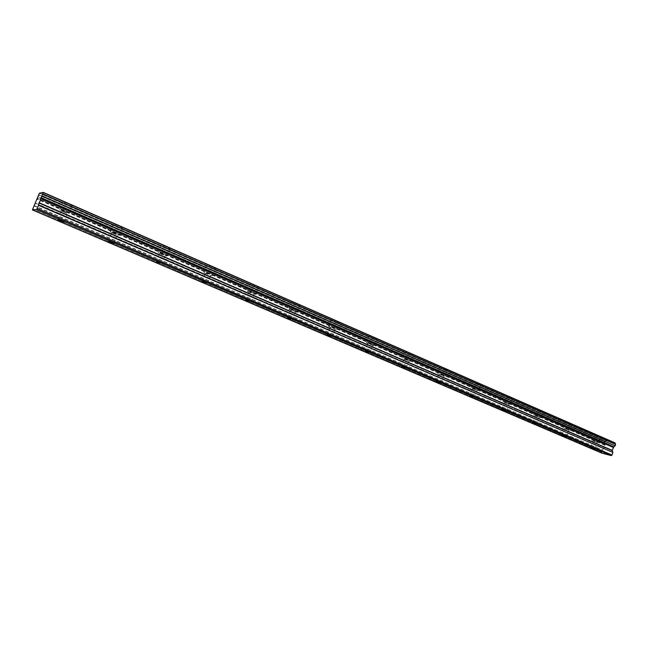<?xml version="1.0" encoding="UTF-8"?>
<svg xmlns="http://www.w3.org/2000/svg" width="648" height="648" viewBox="0 0 648 648"><rect width="100%" height="100%" fill="white"/><g stroke="black" fill="none" stroke-linecap="round" stroke-linejoin="round"><path stroke-width="0.49" stroke-dasharray="3.24 2.43" d="M65.197 211.621L61.422 210.576L67.416 212.787L65.197 211.621M596.646 441.887L592.79 440.737L596.646 441.887M568.264 429.592L564.408 428.45L568.264 429.592M538.755 416.81L534.9 415.668L538.755 416.81M508.056 403.51L504.209 402.376L508.056 403.51M476.094 389.659L472.246 388.533L476.094 389.659M442.786 375.224L438.939 374.107L442.786 375.224M408.046 360.175L404.206 359.065L408.046 360.175M371.782 344.461L367.943 343.359L371.782 344.461M333.882 328.042L330.059 326.948L333.882 328.042M294.249 310.87L290.426 309.785L294.249 310.87M252.744 292.888L248.937 291.811L252.744 292.888M209.247 274.039L205.448 272.97L209.247 274.039M163.596 254.259L159.805 253.198L161.636 254.162L165.418 255.215L163.596 254.259M115.644 233.483L111.861 232.43L117.653 234.536L115.644 233.483M66.258 204.242L62.767 202.379C62.475 201.706 64.452 202.241 68.704 203.99L72.179 205.845C72.463 206.51 70.486 205.983 66.258 204.242M63.212 211.775L59.705 209.944C59.397 209.304 61.382 209.847 65.634 211.588L69.125 213.411C69.417 214.051 67.449 213.508 63.212 211.775M594.483 435.189L600.542 436.971L594.483 435.189M592.547 440.859L598.598 442.665L592.547 440.859M566.222 422.836L572.273 424.602L566.222 422.836M564.23 428.603L570.28 430.402L564.23 428.603M536.844 409.99L542.894 411.747L536.844 409.99M534.794 415.862L540.845 417.652L534.794 415.862M506.291 396.633L512.341 398.374L506.291 396.633M504.176 402.619L510.227 404.393L504.176 402.619M474.482 382.725L480.524 384.458L474.482 382.725M472.303 388.824L478.346 390.582L472.303 388.824M441.337 368.234L447.379 369.959L441.337 368.234M439.101 374.455L445.135 376.204L439.101 374.455M406.782 353.128L405.122 352.237C405.413 351.88 407.43 352.455 411.164 353.946L412.817 354.837C412.509 355.185 410.5 354.61 406.782 353.128M404.474 359.47L410.5 361.203L404.474 359.47M370.721 337.357L368.906 336.385C369.141 336.004 371.15 336.563 374.941 338.086L376.739 339.05C376.504 339.439 374.495 338.872 370.721 337.357M368.339 343.829L366.525 342.873C366.744 342.509 368.752 343.084 372.543 344.598L374.358 345.554C374.123 345.911 372.122 345.335 368.339 343.829M333.048 320.89L331.071 319.829C331.233 319.407 333.242 319.966 337.098 321.513L339.058 322.566C338.888 322.988 336.879 322.429 333.048 320.89M330.593 327.491L328.601 326.446C328.763 326.049 330.764 326.624 334.619 328.163L336.587 329.2C336.425 329.597 334.425 329.022 330.593 327.491M293.657 303.669L291.495 302.511C291.592 302.041 293.593 302.6 297.505 304.179L299.651 305.329C299.546 305.791 297.554 305.232 293.657 303.669M291.114 310.408L288.943 309.266C289.032 308.829 291.033 309.396 294.945 310.967L297.1 312.101C297.011 312.539 295.01 311.971 291.114 310.408M252.428 285.638L250.055 284.367C250.079 283.865 252.08 284.415 256.049 286.027L258.406 287.291C258.374 287.793 256.381 287.242 252.428 285.638M249.796 292.523L247.415 291.276C247.431 290.798 249.423 291.365 253.4 292.969L255.766 294.208C255.749 294.678 253.757 294.119 249.796 292.523M209.223 266.749L206.623 265.356C206.566 264.813 208.567 265.356 212.601 267L215.185 268.385C215.233 268.928 213.241 268.385 209.223 266.749M206.501 273.788L203.885 272.419C203.82 271.901 205.813 272.46 209.855 274.096L212.455 275.457C212.512 275.967 210.519 275.408 206.501 273.788M163.904 246.937L161.036 245.406C160.907 244.814 162.899 245.357 167.006 247.034L169.849 248.557C169.97 249.14 167.986 248.597 163.904 246.937M161.077 254.129L158.201 252.623C158.063 252.064 160.048 252.623 164.163 254.291L167.022 255.79C167.152 256.341 165.167 255.79 161.077 254.129M116.308 226.128L113.149 224.435C112.938 223.811 114.923 224.346 119.102 226.055L122.245 227.74C122.44 228.363 120.463 227.829 116.308 226.128M113.376 233.483L110.201 231.83C109.982 231.223 111.966 231.773 116.146 233.483L119.305 235.127C119.516 235.726 117.539 235.175 113.376 233.483M37.584 196.636L604.584 443.159L605.005 441.928L38.256 194.967M604.584 443.159L37.527 196.879M32.408 209.847L601.79 453.114M601.757 453.041L601.514 452.288L32.562 209.004M32.578 208.915L601.514 452.288M601.498 452.207L602.275 449.923L33.842 205.805M33.996 205.505L602.275 449.923M602.421 449.712L604.163 448.295L605.021 444.714L37.236 198.385M37.276 198.248L605.021 444.714M605.021 444.601L604.633 443.37M38.41 194.708L605.005 441.92M605.175 441.766L606.285 440.891L39.325 193.217M39.479 192.991L606.285 440.891M606.471 440.762L615.057 442.892M605.159 445.387L37.058 199.171M35.454 203.116L604.163 448.295M604.025 448.497L35.3 203.415M605.167 445.152L37.155 198.871M57.753 219.656L61.422 210.576M590.433 447.63L592.79 440.737M561.986 435.464L564.408 428.45M532.413 422.812L534.9 415.668M501.641 409.641L504.209 402.376M469.606 395.936L472.246 388.533M436.226 381.656L438.939 374.107M401.404 366.752L404.206 359.065M365.059 351.2L367.943 343.359M327.078 334.943L330.059 326.948M287.356 317.933L290.426 309.785M245.754 300.129L248.937 291.811M202.152 281.467L205.448 272.97M156.395 261.881L159.805 253.198M108.321 241.307L111.861 232.43M59.705 209.944L62.767 202.379M591.503 440.316L593.447 434.638M563.104 428.012L565.105 422.237M533.588 415.23L535.637 409.342M502.872 401.93L504.986 395.936M470.894 388.079L473.064 381.964M437.562 373.645L439.806 367.416M402.805 358.587L405.122 352.237M366.525 342.873L368.906 336.385M328.601 326.446L331.071 319.829M288.943 309.266L291.495 302.511M247.415 291.276L250.055 284.367M203.885 272.419L206.623 265.356M158.201 252.623L161.036 245.406M110.201 231.83L113.149 224.435M63.682 222.045L67.416 212.787M594.921 449.202L597.302 442.236M566.522 437.052L568.968 429.964M537.006 424.432L539.525 417.207M506.299 411.294L508.883 403.939M474.328 397.621L476.993 390.128M441.013 383.381L443.759 375.735M406.272 368.526L409.099 360.725M370.008 353.014L372.932 345.068M332.116 336.814L335.138 328.698M292.499 319.877L295.618 311.591M251.019 302.138L254.251 293.674M207.554 283.557L210.9 274.906M161.951 264.06L165.418 255.215M114.048 243.583L117.653 234.536M69.125 213.411L72.179 205.845M598.598 442.665L600.542 436.971M570.28 430.402L572.273 424.602M540.845 417.652L542.894 411.747M510.227 404.393L512.341 398.374M478.346 390.582L480.524 384.458M445.135 376.204L447.379 369.959M410.5 361.203L412.817 354.837M374.358 345.554L376.739 339.05M336.587 329.2L339.058 322.566M297.1 312.101L299.651 305.329M255.766 294.208L258.406 287.291M212.455 275.457L215.185 268.385M167.022 255.79L169.849 248.557M119.305 235.127L122.245 227.74"/><path stroke-width="0.97" d="M61.447 220.911L57.672 219.842L63.682 222.045L61.447 220.911M594.265 448.862L590.409 447.687L594.265 448.862M565.817 436.687L561.962 435.521L565.817 436.687M536.236 424.035L532.389 422.877L536.236 424.035M505.464 410.873L501.617 409.714L505.464 410.873M473.421 397.159L469.581 396.017L473.421 397.159M440.033 382.879L436.193 381.737L440.033 382.879M405.211 367.975L401.371 366.849L405.211 367.975M368.85 352.423L365.018 351.297L368.85 352.423M330.853 336.166L327.038 335.057L330.853 336.166M291.114 319.164L287.307 318.063L291.114 319.164M249.504 301.369L245.705 300.267L249.504 301.369M205.894 282.706L202.095 281.613L205.894 282.706M160.121 263.129L156.338 262.043L160.121 263.129M112.031 242.555L108.257 241.477L114.048 243.583L112.031 242.555M32.4 209.92L36.523 209.531L611.218 455.601L601.79 453.114L32.4 209.92L39.325 193.217L43.319 192.399L41.132 197.859L613.867 446.837L41.205 197.713M613.794 446.926L612.247 450.376L612.838 452.417L38.58 205.003L37.147 208.559L611.979 455.042L37.195 208.462M41.132 197.859L38.58 205.003M611.979 455.042L611.291 455.552L36.523 209.531M36.58 209.45L37.147 208.559M43.278 192.61L615.138 443.086L615.535 444.35L43.027 194.019M42.979 194.27L615.535 444.35M615.584 444.56L615.163 445.808L42.282 195.963M42.128 196.223L615.163 445.808M614.984 445.97L613.867 446.837M613.243 447.436L40.646 198.693M38.483 205.303L612.838 452.417M612.83 452.66L612.044 454.985M615.138 443.086L43.319 192.407L615.074 442.9M612.247 450.376L39.018 202.686M40.8 198.385L613.389 447.233M38.929 202.986L612.239 450.619"/></g></svg>
